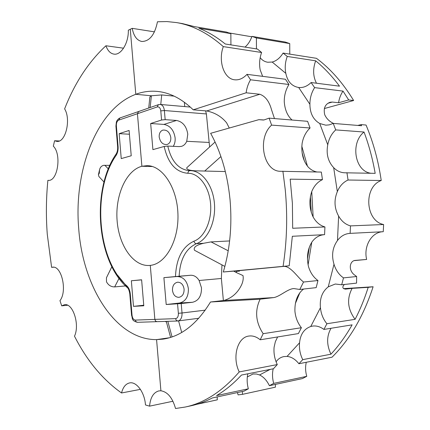 <?xml version="1.0" encoding="UTF-8"?>
<svg xmlns="http://www.w3.org/2000/svg" width="430" height="430" viewBox="0 0 430 430"><rect width="100%" height="100%" fill="white"/><g stroke="black" fill="none" stroke-linecap="round" stroke-linejoin="round"><path stroke-width="0.64" d="M140.406 389.36L121.534 392.977C123.007 387.188 125.684 383.834 129.575 382.926C136.455 381.276 144.668 392.38 145.469 404.942L149.565 406.151L172.957 401.244M149.565 406.151C150.387 397.508 153.478 392.423 158.847 390.908L160.906 390.779L156.574 339.625C115.455 339.99 82.614 286.38 78.695 228.325C73.621 170.377 96.895 108.672 135.789 94.299L130.274 29.245L132.236 28.348L154.472 31.858M121.534 392.977C102.501 379.432 86.817 360.501 74.492 336.19C79.996 324.8 72.955 302.973 64.559 304.698L61.694 305.843L59.963 300.624C67.505 291.384 61.689 265.573 52.594 267.175L51.605 267.342L47.273 234.259C45.924 216.215 46.123 198.241 47.88 180.347L48.31 180.369C57.711 181.487 61.818 154.225 53.32 146.173L54.583 140.755L56.921 141.405C65.58 142.706 71.235 119.422 64.618 108.881C74.68 83.076 88.451 62.038 105.925 45.763C107.715 50.724 110.376 53.508 113.918 54.116C121.002 55.475 128.704 43.022 128.328 30.197L130.274 29.245L135.789 94.299L151.371 95.772L149.882 96.879L148.742 108.011M99.556 169.769L98.422 174.757L99.33 173.156L99.556 169.769C100.045 167.501 101.362 166.023 103.496 165.346L109.849 165.356M119.024 278.425L114.676 286.907C111.101 286.934 108.376 285.24 106.506 281.838L106.441 277.785M114.676 286.907L125.528 285.934M166.469 322.172L165.394 321.398M170.957 337.292L170.538 337.12L166.254 321.371M303.682 289.035L302.715 289.723C297.275 294.577 294.674 301.726 294.921 311.18C295.539 317.555 297.694 323.064 301.387 327.719L263.171 333.691L260.204 339.781C256.49 336.744 252.695 335.502 248.82 336.056C237.258 337.373 232.039 357.481 239.225 371.923C222.482 391.257 204.508 402.953 185.314 407.022L175.531 408.5C172.5 397.798 167.625 391.897 160.906 390.779L156.574 339.625L169.468 337.743L156.574 339.625L163.072 339.125C181.186 336.437 196.994 324.064 210.49 302L223.96 300.457C231.931 298.044 237.828 292.787 241.66 284.681C243.095 281.392 243.541 278.35 242.993 275.56L236.796 272.771C235.57 271.674 236.452 271.142 239.429 271.163L236.828 270.857L283.268 266.439C289.471 265.541 295.937 274.791 301.296 280.107L303.526 282.032L317.963 280.532C313.448 277.296 310.277 272.604 308.455 266.455C306.429 257.226 307.59 249.072 311.927 241.993C315.174 237.543 319.243 235.108 324.123 234.678M61.694 305.843L67.585 305.241M51.605 267.342L53.599 267.207M47.88 180.347L48.741 180.353M54.583 140.755L59.297 140.97M105.925 45.763L123.56 48.192M132.236 28.348C133.671 36.023 136.864 40.404 141.803 41.484C149.57 41.387 154.789 34.819 157.461 21.769L166.921 21.564L176.504 22.58C192.559 25.241 208.163 33.25 223.304 46.607C217.962 61.033 223.944 78.927 234.683 79.803C239.048 80.243 243.16 78.427 247.013 74.352L250.523 79.792C248.223 83.662 246.761 87.999 246.137 92.789L193.221 109.822C181.847 98.782 169.904 92.649 157.396 91.423C149.973 90.73 142.771 91.687 135.789 94.299L151.371 95.772L150.172 107.521L151.371 95.772L161.712 94.933L174.118 96.132M98.422 174.757L98.911 176.515L104.001 182.019M167.824 321.317L172.064 336.921L167.824 321.317M137.514 322.301L136.014 321.699L135.353 320.092L154.859 319.388L150.285 265.38L149.484 265.455C133.268 266.605 118.841 245.471 117.089 220.439C115.143 195.44 126.049 170.441 141.884 166.265L137.433 113.724L138.584 111.52L139.202 111.445M189.818 170.672L189.313 170.672C178.504 169.463 171.328 161.266 167.791 146.082L179.127 146.603L181.476 146.35C183.814 145.652 185.566 143.969 186.733 141.293L187.781 134.16C186.496 126.264 182.734 121.695 176.499 120.459L165.163 119.642L161.578 120.008L160.788 110.897C160.331 107.908 159.132 106.592 157.203 106.946L137.433 113.724L141.884 166.265L152.483 166.534L141.884 166.265L147.194 165.647C162.604 165.717 177.208 187.716 177.945 214.188C178.869 240.644 165.668 263.939 150.285 265.38L154.859 319.388L155.531 321.043L156.902 321.672L177.606 321L198.778 318.27M133.483 306.364L131.36 280.758L141.615 279.779L143.792 305.784L133.483 306.364L143.749 305.236M121.233 158.595L131.22 155.773L129.097 130.462L119.164 133.66L121.233 158.595M131.36 280.758L141.62 279.882M119.164 133.66L129.414 134.23M322.462 179.638L290.175 179.159L292.389 203.202L292.674 228.271L324.929 226.943C319.931 225.508 315.969 222.127 313.035 216.801C309.353 208.684 308.917 200.283 311.734 191.603C314.094 185.851 317.668 181.863 322.462 179.638L321.323 172.075L280.715 171.291C263.332 171.801 256.877 138.062 271.609 125.114L310.068 127.989C305.945 131.892 303.295 137.014 302.123 143.357C301.059 152.806 303.037 160.648 308.052 166.888C310.627 169.64 313.604 171.339 316.98 171.973M271.609 125.114L269.126 118.142L264.004 119.959L258.86 119.664L210.641 133.305C221.052 152.204 227.518 174.349 230.045 199.74C232.248 225.223 230.002 249.309 223.299 271.997L289.218 265.788L292.335 236.28L324.58 234.656L324.929 226.943M282.886 171.167L285.208 189.318C287.697 215.382 286.993 241.042 283.096 266.299M269.126 118.142L307.584 121.308L310.068 127.989M292.061 120.029C287.45 115.858 284.848 109.741 284.257 101.684C284.225 95.352 285.794 89.623 288.955 84.49L250.523 79.792M262.639 76.346L260.193 69.896C259.075 64.118 259.548 58.319 261.607 52.498L223.304 46.607M258.86 119.664L263.445 120.029M274.469 118.583L271.55 109.811C269.234 101.346 265.315 96.159 259.801 94.261L246.137 92.789M289.218 265.788L283.268 266.439M223.299 271.997L236.828 270.857M239.225 371.923L277.286 364.565C274.63 359.012 273.566 353.223 274.098 347.198L275.356 341.689L277.624 336.953M247.013 74.352L285.434 79.26L288.955 84.49M230.921 44.887L230.862 33.626L198.87 28.224C207.873 31.772 216.672 37.028 225.261 44L257.441 49.047L261.607 52.498M176.504 22.58L182.524 23.612L194.484 26.622L226.438 32.051L230.862 33.626M229.271 128.032L226.642 122.862C221.552 116.605 214.903 112.638 206.706 110.962L259.801 94.261M193.221 109.822L206.706 110.962M228.217 250.798L211.044 241.902L203.481 243.299C196.177 245.078 193.183 247.4 194.494 250.276L224.863 266.428M211.044 241.902L229.615 240.94M130.274 293.9L129.801 293.927C129.237 290.443 128.376 288.315 127.237 287.536L126.909 285.902C128.79 287.708 129.914 290.374 130.274 293.9L132.042 315.314L131.569 315.308C132.827 318.356 131.042 320.565 137.369 322.312L156.902 321.672L155.531 321.043L154.859 319.388L175.537 318.646C177.499 318.259 178.445 316.48 178.375 313.303L182.03 312.986L181.202 303.548L192.543 302.274C198.638 300.747 201.616 295.915 201.476 287.767L199.122 280.505C196.865 276.861 193.984 275.114 190.485 275.264L175.483 276.554C176.284 258.419 182.433 246.626 193.935 241.187C204.503 237.43 212.151 220.509 210.544 203.422C209.044 186.314 198.698 172.984 187.905 173.279C188.023 171.71 188.679 170.844 189.867 170.672L225.336 171.559M215.075 142.024L186.744 167.781C186.496 169.361 189.044 170.355 194.381 170.758M324.317 108.548L353.637 100.507C342.855 82.818 330.46 68.752 316.458 58.313L283.069 53.073C280.064 57.942 276.436 60.931 272.179 62.044L267.777 62.242C264.66 61.759 262.128 60.227 260.188 57.652M298.479 87.467C291.69 86.167 287.471 81.458 285.816 73.342C284.703 67.72 285.181 62.092 287.251 56.443L315.668 60.818C324.198 67.816 332.143 76.266 339.506 86.167L311.105 82.538C307.219 86.296 303.075 87.946 298.678 87.494L309.906 104.307C309.885 98.158 311.454 92.6 314.626 87.629L343.016 91.101L348.682 99.948L353.637 100.507M357.776 125.436L361.098 124.619L361.565 125.748L333.234 123.415L329.251 124.872L325.784 125.178L319.743 123.507C313.255 119.712 309.976 113.31 309.906 104.307M333.669 167.641C328.031 161.556 326.058 153.94 327.751 144.797C328.934 138.648 331.584 133.682 335.712 129.903L364.033 132.021C368.924 145.087 372.643 158.863 375.18 173.349L344.752 172.79C340.533 172.629 336.84 170.914 333.669 167.641L337.33 191.619C339.689 186.04 343.269 182.175 348.058 180.014L381.233 180.509C363.382 186.803 365.199 220.993 383.614 224.525L383.259 231.705L349.907 233.382C344.935 233.737 340.796 236.113 337.491 240.504C332.519 247.427 331.358 255.345 334.002 264.251L328.251 286.848L335.282 284.02L341.71 284.778L356.572 283.117L356.637 276.517L354.234 274.743C347.961 269.863 349.827 260.526 355.416 260.392L366.65 259.446C363.398 246.395 371.482 232.157 382.802 231.727M196.682 404.334L217.306 399.835L217.161 396.922M185.314 407.022L191.28 405.721C198.343 404.184 205.352 401.598 212.302 397.97L244.057 391.139L248.341 388.801C246.96 383.598 246.793 378.599 247.836 373.804M277.286 364.565L273.453 368.752L241.483 375.051C233.56 383.592 225.25 390.435 216.553 395.589L248.341 388.801M260.204 339.781L298.404 333.578L301.387 327.719M263.171 333.691C255.667 322.312 254.646 310.809 260.112 299.189L273.722 297.587C279.962 296.576 287.863 288.68 293.932 288.578L299.791 289.471L316.179 287.638L317.963 280.532M299.791 289.471L303.526 282.032M223.374 300.527L221.369 278.479L221.961 264.885M209.614 146.99L206.389 113.939L205.588 110.865M383.614 224.525L350.488 225.89C345.5 224.508 341.544 221.23 338.614 216.064C334.309 208.201 333.879 200.052 337.33 191.619M355.099 319.329C347.601 309.208 346.607 298.888 352.116 288.358L368.193 287.342C364.592 298.764 360.227 309.428 355.099 319.329L326.897 323.736C323.204 319.237 321.054 313.895 320.436 307.708C319.571 298.608 322.177 291.653 328.251 286.848M330.939 354.191L302.741 359.647C300.086 354.261 299.022 348.644 299.56 342.785C300.382 334.287 304.117 328.859 310.772 326.494L312.465 326.107C316.367 325.542 320.183 326.655 323.908 329.434L352.111 324.854C345.806 335.991 338.749 345.768 330.939 354.191C326.52 344.801 326.553 336.163 331.035 328.278M276.087 361.813C278.033 358.975 280.656 357.228 283.967 356.572L287.068 356.406C291.443 356.841 295.388 359.286 298.898 363.737L332.024 357.206C349.859 339.571 363.554 316.088 373.116 286.756L368.193 287.342M247.32 376.949L252.985 373.998L256.517 374.03L259.57 374.965C263.601 376.906 266.874 380.48 269.395 385.688L302.451 378.577L306.767 376.325C305.391 371.466 305.23 366.785 306.284 362.28M245.009 47.096C248.019 44.51 250.335 40.936 251.953 36.383L285.273 42.043L289.734 43.575L256.398 37.942L256.447 48.891M228.943 32.911L251.808 36.786M251.953 36.383L256.398 37.942M289.777 54.126L289.734 43.575M283.069 53.073L287.251 56.443M316.469 83.221C312.997 76.422 312.734 68.95 315.668 60.818M311.105 82.538L314.626 87.629M327.934 103.281L332.293 102.066L338.582 102.743C339.216 98.438 340.694 94.557 343.016 91.101M332.293 102.066L330.089 102.259C325.101 104.151 323.312 108.295 324.714 114.692C326.44 118.578 329.391 121.496 333.562 123.442M333.234 123.415L335.712 129.903M370.859 173.247C354.745 171.312 350.154 142.884 364.033 132.021M346.924 172.683L348.058 180.014M210.49 302L260.112 299.189M184.75 106.581L184.362 102.238M163.894 277.656L177.16 276.528C183.368 276.807 187.114 280.887 188.394 288.772C188.512 296.775 185.534 301.527 179.466 303.026L166.2 304.51L163.894 277.656L175.483 276.554M161.578 120.008L150.661 123.523L152.903 149.635L164.174 146.447L167.791 146.082M150.661 123.523L163.916 124.415C170.119 125.608 173.854 130.08 175.112 137.837C175.37 141.121 174.752 143.948 173.252 146.334M350.488 225.89L350.133 233.372M334.002 264.251C335.825 270.212 338.985 274.754 343.495 277.882L356.637 276.517M343.495 277.882L341.71 284.778M345.269 289.132L345.564 289.121C342.398 288.648 342 287.1 344.36 284.483M345.865 289.094L352.116 288.358M326.897 323.736L323.908 329.434M302.741 359.647L298.898 363.737M273.2 368.8C272.147 373.471 272.314 378.335 273.695 383.388L306.767 376.325M273.695 383.388L269.395 385.688M242.348 391.504L242.493 394.342L275.437 387.156L275.297 384.42M237.403 392.568L238.096 394.88L242.493 394.342M361.098 124.619L366.043 125.033C373.262 142.217 378.325 160.707 381.233 180.509M338.582 102.743L348.682 99.948M181.202 303.548L166.2 304.51M184.099 289.191C184.142 293.9 182.374 296.619 178.794 297.35C175.3 297.157 173.188 294.819 172.462 290.336C172.425 285.676 174.161 282.962 177.671 282.193C181.218 282.343 183.363 284.676 184.099 289.191M170.823 137.605C170.963 141.207 169.721 143.502 167.098 144.496C162.911 144.878 160.277 142.368 159.186 136.971C159.057 133.413 160.272 131.123 162.83 130.113C167.06 129.677 169.726 132.177 170.823 137.605M354.32 260.607L366.65 259.446M343.511 288.632L373.116 286.756M137.433 113.724L138.584 111.52L119.906 117.976L118.761 120.12L137.433 113.724M104.775 165.227L108.322 168.882M126.823 286.482L117.734 275.377M115.03 157.063L116.116 155.294M126.909 285.902C97.126 260.295 91.697 190.21 116.143 155.348L116.095 154.08C117.277 152.231 117.793 149.817 117.643 146.829L118.083 146.565C118.304 150.022 117.653 152.951 116.143 155.348M118.761 120.12C117.094 120.986 116.294 122.878 116.369 125.791L115.928 126.087L116.369 122.088C116.895 120.319 118.073 118.949 119.906 117.976M116.369 125.791L118.083 146.565M135.353 320.092C133.563 319.861 132.462 318.264 132.042 315.314M302.15 152.929L304.381 161.003M301.796 146.157L307.455 166.206M311.739 191.587L313.142 217M310.395 196.462L311.266 212.415M309.396 246.927L307.455 259.134M204.642 171.108L220.923 156.558M311.777 242.208L308.073 264.928M299.93 292.567L295.405 303.419M272.179 62.044L285.816 73.342M319.743 123.507L327.751 144.797M223.96 300.457L273.722 297.587M189.313 170.672L190.549 170.672C202.089 170.769 212.974 185.255 214.43 203.541C215.994 221.81 207.722 239.709 196.429 243.676L203.481 243.299M199.122 280.505L221.369 278.479M179.149 276.227C180.009 259.489 185.771 248.637 196.429 243.676C195.182 243.584 194.349 242.756 193.935 241.187M186.733 141.293L208.985 142.443M338.614 216.064L337.491 240.504M320.436 307.708L310.772 326.494M299.56 342.785L287.068 356.406M270.126 369.408L259.57 374.965M160.761 104.495L161.712 94.933M178.574 320.893L181.707 332.465M175.537 318.646L176.391 320.517L178.052 320.963C180.831 320.189 182.159 317.534 182.03 312.986L205.244 310.148M177.16 276.528L190.485 275.264M165.163 119.642L164.373 110.526L206.389 113.939M187.905 173.279C175.902 172.285 167.99 163.341 164.174 146.447M157.203 106.946L158.364 104.689L160.245 104.452C162.529 104.882 163.9 106.903 164.373 110.526L160.788 110.897M178.375 313.303L177.552 303.87M179.466 303.026L192.543 302.274M163.916 124.415L176.499 120.459M111.864 266.713L106.436 277.785M127.237 287.536C96.513 260.843 91.106 190.017 116.095 154.08M115.928 126.087L117.643 146.829M129.801 293.927L131.569 315.308M236.796 272.771L233.689 271.12M160.245 104.452L190.307 107.065M158.364 104.689L138.584 111.52"/></g></svg>
